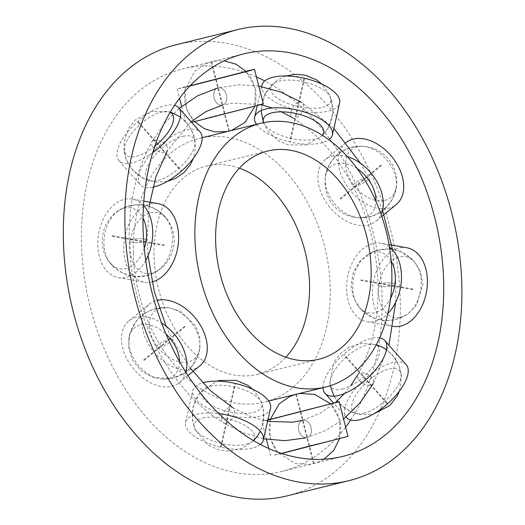 <?xml version="1.0" encoding="UTF-8"?>
<svg xmlns="http://www.w3.org/2000/svg" width="525" height="525" viewBox="0 0 525 525"><rect width="100%" height="100%" fill="white"/><g stroke="black" fill="none" stroke-linecap="round" stroke-linejoin="round"><path stroke-width="0.39" stroke-dasharray="2.62 1.97" d="M133.33 252.807A135.798 95.799 -103.8 0 1 199.343 138.403A135.798 95.799 -103.8 0 1 324.824 247.373A135.798 95.799 -103.8 0 1 264.252 402.13A135.798 95.799 -103.8 0 1 133.33 252.807M239.328 168.177A107.205 75.633 76.2 0 0 206.174 166.162A107.205 75.633 76.2 0 0 154.061 256.482A107.205 75.633 76.2 0 0 257.421 374.364A107.205 75.633 76.2 0 0 285.856 357.197M184.708 326.307L185.017 326.773L184.708 326.307M143.784 359.92L144.093 360.386L143.784 359.92M235.049 383.368L235.528 383.552L235.049 383.368M220.657 446.946L221.137 447.129L220.657 446.946M295.91 394.334L296.382 394.209L295.91 394.334M313.55 463.588L314.022 463.47L313.55 463.588M344.046 355.012L344.374 354.618L344.046 355.012M386.977 403.495L387.306 403.102L386.977 403.495M361.069 280.429L361.108 279.871L361.069 280.429M412.893 289.623L412.939 289.058L412.893 289.623M340.476 199.067L340.167 198.601L340.476 199.067M381.399 165.454L381.091 164.988L381.399 165.454M290.135 142.006L289.656 141.822L290.135 142.006M304.526 78.428L304.047 78.245L304.526 78.428M229.274 131.047L228.802 131.165L229.274 131.047M211.634 61.786L211.162 61.904L211.634 61.786M181.138 170.363L180.81 170.756L181.138 170.363M138.206 121.879L137.878 122.272L138.206 121.879M164.115 244.945L164.076 245.51L164.115 244.945M112.291 235.758L112.245 236.316L112.291 235.758M160.814 308.155A30.949 20.783 50.6 0 1 166.268 307.676A30.949 20.783 50.6 0 1 199.743 348.436A30.949 20.783 50.6 0 1 161.011 350.917A30.949 20.783 50.6 0 1 160.814 308.155M179.511 361.522A30.949 20.783 50.6 0 1 162.481 379.05A30.949 20.783 50.6 0 1 128.999 338.284A30.949 20.783 50.6 0 1 140.352 324.962A30.949 20.783 50.6 0 1 166.071 334.176M185.902 372.258A39.88 26.782 50.6 0 1 179.452 382.581A39.88 26.782 50.6 0 1 133.448 368.76A39.88 26.782 50.6 0 1 128.828 320.946A39.88 26.782 50.6 0 1 136.375 317.225A39.88 26.782 50.6 0 1 161.575 322.934M199.92 365.774A39.88 26.782 50.6 0 1 153.91 351.953A39.88 26.782 50.6 0 1 149.29 304.139A39.88 26.782 50.6 0 1 156.745 300.438M210.079 386.256A30.949 12.692 12.8 0 1 240.739 388.723A30.949 12.692 12.8 0 1 261.529 402.767A30.949 12.692 12.8 0 1 228.848 411.758A30.949 12.692 12.8 0 1 203.227 389.57A30.949 12.692 12.8 0 1 210.079 386.256M202.88 418.044A30.949 12.692 12.8 0 1 240.739 423.288A30.949 12.692 12.8 0 1 252.873 440.98A30.949 12.692 12.8 0 1 221.648 443.546A30.949 12.692 12.8 0 1 194.578 427.783A30.949 12.692 12.8 0 1 202.88 418.044M260.387 444.432A39.88 16.354 12.8 0 1 214.869 445.567A39.88 16.354 12.8 0 1 185.555 422.369A39.88 16.354 12.8 0 1 196.652 414.251A39.88 16.354 12.8 0 1 218.8 413.595M270.546 408.188A39.88 16.354 12.8 0 1 228.04 415.334A39.88 16.354 12.8 0 1 192.754 390.58A39.88 16.354 12.8 0 1 202.578 382.804M279.398 417.152L330.501 403.955L300.451 411.351L270.519 419.232L279.398 417.152M288.218 451.782L339.321 438.585L309.271 445.981L281.564 453.2L288.218 451.782M347.983 436.38L309.251 445.909L273.597 455.201L281.767 453.475M330.619 403.718L270.309 419.081M267.94 419.711L261.863 421.437L267.855 420.092M342.3 389.058A30.949 13.092 -41.5 0 0 373.223 366.247A30.949 13.092 -41.5 0 0 374.863 344.531A30.949 13.092 -41.5 0 0 346.211 357.125A30.949 13.092 -41.5 0 0 330.238 384.044A30.949 13.092 -41.5 0 0 342.3 389.058M363.766 413.3A30.949 13.092 -41.5 0 0 389.524 396.644A30.949 13.092 -41.5 0 0 401.008 374.056A30.949 13.092 -41.5 0 0 367.677 381.367A30.949 13.092 -41.5 0 0 356.383 413.569A30.949 13.092 -41.5 0 0 363.766 413.3M406.219 364.731A39.88 16.872 -41.5 0 0 365.17 378.538A39.88 16.872 -41.5 0 0 346.5 417.611M379.713 337.857A39.88 16.872 -41.5 0 0 343.987 354.053A39.88 16.872 -41.5 0 0 323.013 387.667M391.21 261.096A30.949 20.934 -79.9 0 0 367.664 254.677A30.949 20.934 -79.9 0 0 358.503 306.344A30.949 20.934 -79.9 0 0 374.758 312.69A30.949 20.934 -79.9 0 0 390.561 298.358M400.667 317.284A30.949 20.934 -79.9 0 0 406.284 314.816A30.949 20.934 -79.9 0 0 415.446 263.15A30.949 20.934 -79.9 0 0 380.218 279.346A30.949 20.934 -79.9 0 0 400.667 317.284M406.895 247.774A39.88 26.978 -79.9 0 0 373.36 282.332A39.88 26.978 -79.9 0 0 392.962 326.314A39.88 26.978 -79.9 0 0 393.048 326.327M389.432 246.993A39.88 26.978 -79.9 0 0 380.979 243.18A39.88 26.978 -79.9 0 0 347.452 277.738A39.88 26.978 -79.9 0 0 367.054 321.72A39.88 26.978 -79.9 0 0 374.968 321.418A39.88 26.978 -79.9 0 0 387.837 313.589M357.138 168.558A30.949 20.783 -129.4 0 0 325.434 176.938A30.949 20.783 -129.4 0 0 358.916 217.698A30.949 20.783 -129.4 0 0 364.37 217.219A30.949 20.783 -129.4 0 0 375.939 201.331M384.832 200.412A30.949 20.783 -129.4 0 0 396.185 187.09A30.949 20.783 -129.4 0 0 362.703 146.331A30.949 20.783 -129.4 0 0 348.246 175.613A30.949 20.783 -129.4 0 0 384.832 200.412M346.08 142.511A39.88 26.782 -129.4 0 0 345.726 142.793A39.88 26.782 -129.4 0 0 346.677 185.633A39.88 26.782 -129.4 0 0 388.808 208.156A39.88 26.782 -129.4 0 0 396.355 204.428M347.386 156.627A39.88 26.782 -129.4 0 0 325.264 159.6A39.88 26.782 -129.4 0 0 326.215 202.44A39.88 26.782 -129.4 0 0 368.347 224.963A39.88 26.782 -129.4 0 0 375.893 221.235A39.88 26.782 -129.4 0 0 381.091 214.384M272.304 84.394A30.949 12.692 -167.2 0 0 284.445 102.093A30.949 12.692 -167.2 0 0 322.298 107.336A30.949 12.692 -167.2 0 0 330.606 97.591A30.949 12.692 -167.2 0 0 303.529 81.828A30.949 12.692 -167.2 0 0 272.304 84.394A35.733 35.733 0 0 0 263.655 122.607A30.949 12.692 -167.2 0 0 284.445 136.657A30.949 12.692 -167.2 0 0 315.105 139.125A30.949 12.692 -167.2 0 0 321.956 135.804A30.949 12.692 -167.2 0 0 322.396 135.345M261.831 85.398A39.88 16.354 -167.2 0 0 284.242 106.26A39.88 16.354 -167.2 0 0 328.525 111.123A39.88 16.354 -167.2 0 0 339.629 103.012M256.469 124.346A39.88 16.354 -167.2 0 0 321.333 142.912A39.88 16.354 -167.2 0 0 328.814 139.748M245.785 108.222L254.658 106.142L245.871 108.563L224.733 114.023L194.677 121.419L245.785 108.222M189.991 85.87L245.838 71.512A35.733 35.733 0 0 1 254.658 106.142M189.847 86.021L177.201 88.994L183.658 87.163L245.956 71.275M191.618 122.371L209.764 117.272L263.32 103.937M182.884 136.323A30.949 13.092 138.5 0 1 194.939 141.33A30.949 13.092 138.5 0 1 178.973 168.249A30.949 13.092 138.5 0 1 150.314 180.843A30.949 13.092 138.5 0 1 151.961 159.127A30.949 13.092 138.5 0 1 182.884 136.323M154.75 146.331A30.949 13.092 138.5 0 1 124.169 151.318A30.949 13.092 138.5 0 1 135.653 128.73A30.949 13.092 138.5 0 1 161.418 112.081A30.949 13.092 138.5 0 1 168.794 111.805A30.949 13.092 138.5 0 1 170.159 112.304M152.729 152.657A39.88 16.872 138.5 0 1 118.965 160.643A39.88 16.872 138.5 0 1 128.343 131.086A39.88 16.872 138.5 0 1 165.053 105.689A39.88 16.872 138.5 0 1 174.523 105.328M152.867 187.228A39.88 16.872 138.5 0 1 140.431 184.885A39.88 16.872 138.5 0 1 149.809 155.328A39.88 16.872 138.5 0 1 186.519 129.931A39.88 16.872 138.5 0 1 200.15 132.005M150.426 212.691A30.949 20.934 100.1 0 1 166.681 219.03A30.949 20.934 100.1 0 1 157.52 270.703A30.949 20.934 100.1 0 1 130.154 252.164A30.949 20.934 100.1 0 1 150.426 212.691M144.283 248.279A30.949 20.934 100.1 0 1 109.738 262.224A30.949 20.934 100.1 0 1 118.899 210.558A30.949 20.934 100.1 0 1 124.517 208.09A30.949 20.934 100.1 0 1 143.03 218.072M145.714 260.452A39.88 26.978 100.1 0 1 118.289 277.6A39.88 26.978 100.1 0 1 97.958 239.367A39.88 26.978 100.1 0 1 124.3 199.362A39.88 26.978 100.1 0 1 132.215 199.06A39.88 26.978 100.1 0 1 143.509 205.472M152.033 281.918A39.88 26.978 100.1 0 1 144.204 282.201A39.88 26.978 100.1 0 1 123.874 243.961A39.88 26.978 100.1 0 1 150.216 203.956A39.88 26.978 100.1 0 1 158.13 203.661M131.729 239.479A8.932 1.89 178.6 0 0 129.281 240.85A8.932 1.89 178.6 0 0 138.259 242.517A8.932 1.89 178.6 0 0 147.138 240.411A8.932 1.89 178.6 0 0 141.501 238.796A8.932 1.89 178.6 0 0 131.729 239.479A8.932 1.89 -1.4 0 1 141.501 238.796A8.932 1.89 -1.4 0 1 147.138 240.411A8.932 1.89 -1.4 0 1 138.259 242.517A8.932 1.89 -1.4 0 1 129.281 240.85A8.932 1.89 -1.4 0 1 131.729 239.479M159.259 347.563A8.932 2.028 -27.2 0 0 168.184 343.514A8.932 2.028 -27.2 0 0 172.318 339.275A8.932 2.028 -27.2 0 0 163.446 341.558A8.932 2.028 -27.2 0 0 156.43 347.445A8.932 2.028 -27.2 0 0 159.259 347.563A8.932 2.028 152.8 0 1 156.43 347.445A8.932 2.028 152.8 0 1 163.446 341.558A8.932 2.028 152.8 0 1 172.318 339.275A8.932 2.028 152.8 0 1 168.184 343.514A8.932 2.028 152.8 0 1 159.259 347.563M226.249 423.222A8.932 5.165 -58.7 0 0 233.52 415.885A8.932 5.165 -58.7 0 0 232.693 407.643A8.932 5.165 -58.7 0 0 223.637 412.591A8.932 5.165 -58.7 0 0 223.407 422.907A8.932 5.165 -58.7 0 0 226.249 423.222A8.932 5.165 121.3 0 1 223.407 422.907A8.932 5.165 121.3 0 1 223.637 412.591A8.932 5.165 121.3 0 1 232.693 407.643A8.932 5.165 121.3 0 1 233.52 415.885A8.932 5.165 121.3 0 1 226.249 423.222M307.125 437.568A8.932 6.333 -104.8 0 0 307.197 437.548A8.932 6.333 -104.8 0 0 311.043 427.298A8.932 6.333 -104.8 0 0 302.649 420.269A8.932 6.333 -104.8 0 0 298.784 430.474A8.932 6.333 -104.8 0 0 307.125 437.568A8.932 6.333 75.2 0 1 298.784 430.474A8.932 6.333 75.2 0 1 302.649 420.269A8.932 6.333 75.2 0 1 311.043 427.298A8.932 6.333 75.2 0 1 307.197 437.548A8.932 6.333 75.2 0 1 307.125 437.568M370.991 385.114A8.932 5.079 -150.4 0 0 373.393 383.467A8.932 5.079 -150.4 0 0 368.137 374.633A8.932 5.079 -150.4 0 0 357.86 374.633A8.932 5.079 -150.4 0 0 361.134 382.128A8.932 5.079 -150.4 0 0 370.991 385.114A8.932 5.079 29.6 0 1 361.134 382.128A8.932 5.079 29.6 0 1 357.86 374.633A8.932 5.079 29.6 0 1 368.137 374.633A8.932 5.079 29.6 0 1 373.393 383.467A8.932 5.079 29.6 0 1 370.991 385.114M393.448 285.895A8.932 1.89 178.6 0 0 395.902 284.524A8.932 1.89 178.6 0 0 386.925 282.857A8.932 1.89 178.6 0 0 378.039 284.963A8.932 1.89 178.6 0 0 383.683 286.578A8.932 1.89 178.6 0 0 393.448 285.895A8.932 1.89 -1.4 0 1 383.683 286.578A8.932 1.89 -1.4 0 1 378.039 284.963A8.932 1.89 -1.4 0 1 386.925 282.857A8.932 1.89 -1.4 0 1 395.902 284.524A8.932 1.89 -1.4 0 1 393.448 285.895M365.925 177.811A8.932 2.028 152.8 0 1 368.753 177.929A8.932 2.028 152.8 0 1 361.738 183.816A8.932 2.028 152.8 0 1 352.866 186.099A8.932 2.028 152.8 0 1 357 181.86A8.932 2.028 152.8 0 1 365.925 177.811A8.932 2.028 -27.2 0 0 357 181.86A8.932 2.028 -27.2 0 0 352.866 186.099A8.932 2.028 -27.2 0 0 361.738 183.816A8.932 2.028 -27.2 0 0 368.753 177.929A8.932 2.028 -27.2 0 0 365.925 177.811M298.928 102.152A8.932 5.165 121.3 0 1 301.777 102.467A8.932 5.165 121.3 0 1 301.54 112.783A8.932 5.165 121.3 0 1 292.484 117.731A8.932 5.165 121.3 0 1 291.664 109.489A8.932 5.165 121.3 0 1 298.928 102.152A8.932 5.165 -58.7 0 0 291.664 109.489A8.932 5.165 -58.7 0 0 292.484 117.731A8.932 5.165 -58.7 0 0 301.54 112.783A8.932 5.165 -58.7 0 0 301.777 102.467A8.932 5.165 -58.7 0 0 298.928 102.152M218.052 87.806A8.932 6.333 75.2 0 1 226.393 94.9A8.932 6.333 75.2 0 1 222.534 105.105A8.932 6.333 75.2 0 1 214.134 98.077A8.932 6.333 75.2 0 1 217.987 87.826A8.932 6.333 75.2 0 1 218.052 87.806A8.932 6.333 -104.8 0 0 217.987 87.826A8.932 6.333 -104.8 0 0 214.134 98.077A8.932 6.333 -104.8 0 0 222.534 105.105A8.932 6.333 -104.8 0 0 226.393 94.9A8.932 6.333 -104.8 0 0 218.052 87.806M154.192 140.267A8.932 5.079 29.6 0 1 164.049 143.246A8.932 5.079 29.6 0 1 167.324 150.747A8.932 5.079 29.6 0 1 157.047 150.741A8.932 5.079 29.6 0 1 151.791 141.907A8.932 5.079 29.6 0 1 154.192 140.267A8.932 5.079 -150.4 0 0 151.791 141.907A8.932 5.079 -150.4 0 0 157.047 150.741A8.932 5.079 -150.4 0 0 167.324 150.747A8.932 5.079 -150.4 0 0 164.049 143.246A8.932 5.079 -150.4 0 0 154.192 140.267M176.282 44.717A232.286 163.866 -103.8 0 1 390.915 231.105A232.286 163.866 -103.8 0 1 287.313 495.817M256.43 76.906A207.27 146.219 76.2 0 0 182.26 69.005A207.27 146.219 76.2 0 0 81.506 243.613A207.27 146.219 76.2 0 0 281.334 471.529A207.27 146.219 76.2 0 0 345.634 427.166M350.661 420.046A207.27 146.219 76.2 0 0 264.797 80.948M229.871 130.889L227.568 131.46M202.171 137.708L199.343 138.403M268.715 401.028L264.252 402.13M257.421 374.364L319.003 359.212M206.174 166.162L267.763 151.01M185.896 372.245L172.22 378.499L153.143 377.521L141.159 370.788L132.746 360.413L128.717 348.016L129.491 334.491L136.631 320.388L145.228 312.848L155.702 308.411L168.282 307.598L180.213 311.095L195.904 326.13L199.868 337.614L199.697 350.234L192.242 366.174L185.902 372.238M144.093 360.386L185.017 326.773M143.725 359.947L184.656 326.333M252.886 389.333L260.859 400.523L263.655 409.92L263.13 423.452L260.328 431.261M253.575 440.646L242.215 448.298L229.405 451.119L219.535 450.102L208.432 445.325L195.28 430.119L192.458 420.722L192.951 407.177L199.526 393.317L216.805 381.17M221.137 447.129L235.528 383.552M220.579 447.005L234.97 383.427M270.185 419.521L270.073 438.034L277.64 452.386L295.299 463.47L309.488 464.389L314.803 463.26L320.375 461.193L324.037 459.204M339.537 438.742L339.885 420.243L330.94 404.053M297.629 393.914L295.312 394.485M314.022 463.47L296.382 394.209M313.464 463.608L295.824 394.347M399.518 390.908L401.448 375.703L399 365.531L392.451 355.005L386.479 349.683M376.346 344.695L362.585 343.245L349.742 346.881L341.296 352.715L334.051 362.001L329.818 382.515L330.258 385.724M333.952 396.198L338.5 402.747L350.3 411.626L361.732 414.803L373.295 414.133M387.306 403.102L344.374 354.618M386.879 403.482L343.947 354.998M389.727 248.83L375.723 250.543L360.255 260.676L353.273 272.272L351.041 285.233L353.43 297.695L360.314 308.923L373.459 318.13L384.385 320.67L395.522 319.725L407.42 314.35L416.509 305.235L422.907 284.629L420.663 272.18L413.936 260.905L400.148 251.219L391.748 249.04M412.939 289.058L361.108 279.871M412.834 289.623L361.01 280.429M369.475 216.963C383.106 213.071 391.867 204.297 395.758 190.634C397.773 181.374 396.683 172.85 392.49 165.06C383.972 150.518 370.84 144.447 353.095 146.843C339.058 150.465 329.995 159.259 325.907 173.217C320.099 201.652 343.265 222.554 369.475 216.963M381.091 164.988L340.167 198.601M381.452 165.428L340.528 199.041M263.419 122.686L267.999 131.152L278.9 140.995L288.737 144.952L305.872 144.92L322.435 135.686L328.624 127.568L333.093 112.12L329.798 95.032L321.963 84.157M285.889 75.987L277.075 80.253L264.757 94.323L261.122 110.624M304.047 78.245L289.656 141.822M304.605 78.369L290.213 141.953M194.565 121.656L186.867 109.961L184.859 89.932L194.926 71.052L207.375 63.098L212.435 61.589L218.472 60.716L224.188 60.847M246.277 71.61L255.222 87.8L254.874 106.299M211.162 61.904L228.802 131.165M211.719 61.766L229.353 131.027M167.226 181.407L155.728 182.083L143.522 178.566L132.641 170.264L125.928 159.2L123.847 142.196L128.632 128.133L135.135 120.068L151.134 111.418L170.343 111.989M180.41 116.957L188.692 125.147L193.909 135.555L195.51 147.026L193.449 158.183M137.878 122.272L180.81 170.756M138.305 121.892L181.237 170.376M129.662 205.649C141.271 203.077 151.771 205.485 161.155 212.887C167.705 218.518 171.8 225.396 173.44 233.513C174.937 241.198 174.044 248.64 170.763 255.852C166.517 264.79 159.58 271.064 149.973 274.66C130.876 282.404 106.076 268.183 102.998 247.839C101.561 240.575 102.27 233.494 105.125 226.603C109.823 215.919 118 208.937 129.662 205.649M112.245 236.316L164.076 245.51M112.35 235.751L164.174 244.945M166.268 307.676A35.733 35.733 0 0 0 128.999 338.284M162.481 379.05A35.733 35.733 0 0 0 199.743 348.436M179.452 382.581L188.009 375.559M128.828 320.946L149.29 304.139M203.227 389.57A35.733 35.733 0 0 0 194.578 427.783M252.873 440.98A35.733 35.733 0 0 0 261.529 402.767M185.555 422.369L192.754 390.58M270.519 419.232A35.733 35.733 0 0 0 279.339 453.863M339.321 438.585A35.733 35.733 0 0 0 330.501 403.955M270.683 456.067L268.748 448.468M266.418 439.313L261.863 421.437M330.238 384.044A35.733 35.733 0 0 0 356.383 413.569M401.008 374.056A35.733 35.733 0 0 0 374.863 344.531M346.008 417.053L333.565 403.003M358.503 306.344A35.733 35.733 0 0 0 406.284 314.816M415.446 263.15A35.733 35.733 0 0 0 367.664 254.677M389.025 244.604L380.979 243.18M392.962 326.314L367.054 321.72M358.916 217.698A35.733 35.733 0 0 0 396.185 187.09M362.703 146.331A35.733 35.733 0 0 0 325.434 176.938M345.726 142.793L325.264 159.6M381.787 216.398L375.893 221.235M321.956 135.804A35.733 35.733 0 0 0 330.606 97.591M261.568 86.559L257.243 105.663M185.857 86.789A35.733 35.733 0 0 0 194.677 121.419M177.201 88.994L179.55 98.208M181.611 106.319L186.021 123.624M194.939 141.33A35.733 35.733 0 0 0 168.794 111.805M124.169 151.318A35.733 35.733 0 0 0 150.314 180.843M118.965 160.643L140.431 184.885M166.681 219.03A35.733 35.733 0 0 0 118.899 210.558M109.738 262.224A35.733 35.733 0 0 0 157.52 270.703M118.289 277.6L144.204 282.201M132.215 199.06L143.817 201.121M179.15 108.347L164.299 123.565L151.791 141.907C136.034 170.185 128.533 203.162 129.281 240.85C130.41 278.46 139.46 313.996 156.43 347.445C173.768 380.783 196.094 405.937 223.407 422.907L243.18 432.81L263.511 438.795M149.093 206.292L147.138 240.411L148.043 255.708M166.11 326.163L172.318 339.275L190.404 368.261M232.693 407.643L250.058 416.312L267.56 421.378M305.721 437.922L326.183 430.303L343.567 419.062M302.649 420.269L319.777 413.49L335.462 402.55M344.518 393.501L350.72 385.737M357.86 374.633C371.91 349.558 378.643 319.673 378.039 284.963C376.983 250.071 368.589 217.12 352.866 186.099C336.827 155.479 316.7 132.687 292.484 117.731M373.393 383.467L388.933 345.207M395.66 302.315L395.902 284.524L392.424 249.139M382.633 210.669L368.753 177.929L360.537 163.295M333.861 128.481L301.777 102.467M281.597 111.858L272.337 108.012M260.387 104.56L232.26 103.208L222.534 105.105M258.766 86.061L238.875 84.761L217.987 87.826M191.028 121.702L167.324 150.747M281.334 471.529L342.917 456.369M182.26 69.005L243.843 53.845"/><path stroke-width="0.79" d="M194.913 237.648A135.798 95.799 -103.8 0 1 260.925 123.25A135.798 95.799 -103.8 0 1 386.407 232.214A135.798 95.799 -103.8 0 1 325.841 386.971A135.798 95.799 -103.8 0 1 194.913 237.648M215.644 241.323A107.205 75.633 76.2 0 0 319.003 359.212A107.205 75.633 76.2 0 0 366.824 237.031A107.205 75.633 76.2 0 0 267.763 151.01A107.205 75.633 76.2 0 0 215.644 241.323M285.856 357.197A107.205 75.633 76.2 0 0 305.242 252.19A107.205 75.633 76.2 0 0 239.328 168.177M166.071 334.176A30.949 20.783 50.6 0 1 179.511 361.522M161.575 322.934A39.88 26.782 50.6 0 1 185.902 372.258M156.745 300.438A39.88 26.782 50.6 0 1 156.837 300.418A39.88 26.782 50.6 0 1 198.968 322.934A39.88 26.782 50.6 0 1 199.92 365.774L188.009 375.559M218.8 413.595A39.88 16.354 12.8 0 1 263.353 439.976A39.88 16.354 12.8 0 1 260.387 444.432M202.578 382.804A39.88 16.354 12.8 0 1 203.851 382.462A39.88 16.354 12.8 0 1 248.141 387.325A39.88 16.354 12.8 0 1 270.546 408.188L263.353 439.976M281.767 453.475L347.983 436.38L339.163 401.75L330.619 403.718M267.855 420.092L339.163 401.75M270.309 419.081L267.94 419.711M346.008 417.053L346.5 417.611A39.88 16.872 -41.5 0 0 360.13 419.685A39.88 16.872 -41.5 0 0 396.841 394.288A39.88 16.872 -41.5 0 0 406.219 364.731L384.753 340.489A39.88 16.872 -41.5 0 0 379.713 337.857M323.013 387.667A39.88 16.872 -41.5 0 0 325.034 393.369A39.88 16.872 -41.5 0 0 338.664 395.443A39.88 16.872 -41.5 0 0 375.375 370.046A39.88 16.872 -41.5 0 0 384.753 340.489M390.561 298.358A30.949 20.934 -79.9 0 0 391.21 261.096M393.048 326.327A39.88 26.978 -79.9 0 0 400.883 326.012A39.88 26.978 -79.9 0 0 427.225 286.007A39.88 26.978 -79.9 0 0 406.895 247.774L389.025 244.604M387.837 313.589A39.88 26.978 -79.9 0 0 389.432 246.993M375.939 201.331A30.949 20.783 -129.4 0 0 357.138 168.558M381.787 216.398L396.355 204.428A39.88 26.782 -129.4 0 0 391.952 156.877A39.88 26.782 -129.4 0 0 346.08 142.511M381.091 214.384A39.88 26.782 -129.4 0 0 347.386 156.627M322.396 135.345A30.949 12.692 -167.2 0 0 295.667 113.466A30.949 12.692 -167.2 0 0 263.655 122.607M328.814 139.748A39.88 16.354 -167.2 0 0 332.43 134.8L339.629 103.012A39.88 16.354 -167.2 0 0 304.342 78.251A39.88 16.354 -167.2 0 0 261.831 85.398L261.568 86.559M332.43 134.8A39.88 16.354 -167.2 0 0 297.143 110.047A39.88 16.354 -167.2 0 0 254.638 117.187A39.88 16.354 -167.2 0 0 256.469 124.346M245.838 71.512L189.991 85.87M245.956 71.275L254.5 69.307L248.273 71.078L189.847 86.021M254.5 69.307L263.32 103.937L191.618 122.371M170.159 112.304A30.949 13.092 138.5 0 1 154.75 146.331M174.523 105.328A39.88 16.872 138.5 0 1 178.684 107.763A39.88 16.872 138.5 0 1 152.729 152.657M178.684 107.763L200.15 132.005A39.88 16.872 138.5 0 1 190.227 162.205A39.88 16.872 138.5 0 1 152.867 187.228M143.03 218.072A30.949 20.934 100.1 0 1 144.283 248.279M143.509 205.472A39.88 26.978 100.1 0 1 145.714 260.452M143.817 201.121L158.13 203.661A39.88 26.978 100.1 0 1 178.454 241.953A39.88 26.978 100.1 0 1 152.033 281.918M124.95 225.238A232.286 163.866 -103.8 0 1 237.864 29.558A232.286 163.866 -103.8 0 1 452.504 215.946A232.286 163.866 -103.8 0 1 348.895 480.664A232.286 163.866 -103.8 0 1 124.95 225.238M348.895 480.664L287.313 495.817A232.286 163.866 -103.8 0 1 63.367 240.398A232.286 163.866 -103.8 0 1 176.282 44.717L237.864 29.558M143.089 228.454A207.27 146.219 76.2 0 0 342.917 456.369A207.27 146.219 76.2 0 0 435.363 220.165A207.27 146.219 76.2 0 0 243.843 53.845A207.27 146.219 76.2 0 0 143.089 228.454M345.634 427.166A207.27 146.219 76.2 0 0 350.661 420.046M264.797 80.948A207.27 146.219 76.2 0 0 256.43 76.906M260.925 123.25L229.871 130.889M227.568 131.46L202.171 137.708M325.841 386.971L268.715 401.028M216.805 381.17L219.312 380.454L236.453 380.422L247.754 385.284L252.886 389.333M260.328 431.261L256.909 436.807L253.575 440.646M324.037 459.204L333.69 450.417L339.537 438.742M330.94 404.053L314.81 394.419L300.103 393.468L297.629 393.914M295.312 394.485L289.741 396.5L279.129 403.961L270.185 419.521M373.295 414.133L389.872 405.464L397.149 396.198L399.518 390.908M386.479 349.683L381.623 346.795L376.346 344.695M330.258 385.724L333.952 396.198M391.748 249.04L389.727 248.83M321.963 84.157L316.529 79.912L305.596 75.259L295.982 74.248L285.889 75.987M261.122 110.624L263.419 122.686M224.188 60.847L236.184 64.267L246.277 71.61M254.874 106.299L244.952 122.489L231.61 130.371L229.543 130.981L227.279 131.519L215.073 131.933L204.455 128.723L194.565 121.656M170.343 111.989L180.41 116.957M193.449 158.183L190.477 164.535L183.967 172.587L175.507 178.454L167.226 181.407M268.748 448.468L266.418 439.313M333.565 403.003L325.034 393.369M257.243 105.663L254.638 117.187M179.55 98.208L181.611 106.319M148.043 255.708L154.317 291.677L166.11 326.163M190.404 368.261L210.499 390.705L232.693 407.643M263.511 438.795L284.865 440.659L305.721 437.922M267.56 421.378L292.924 422.166L302.649 420.269M335.462 402.55L344.518 393.501M350.72 385.737L357.86 374.633M343.567 419.062L359.828 403.095L373.393 383.467M388.933 345.207L395.66 302.315M392.424 249.139L382.633 210.669M360.537 163.295L333.861 128.481M292.484 117.731L281.597 111.858M272.337 108.012L260.387 104.56M301.777 102.467L280.573 92.006L258.766 86.061M217.987 87.826L197.623 95.786L179.15 108.347M222.534 105.105L206.128 111.503L191.028 121.702M167.324 150.747L155.958 176.63L149.093 206.292"/></g></svg>
